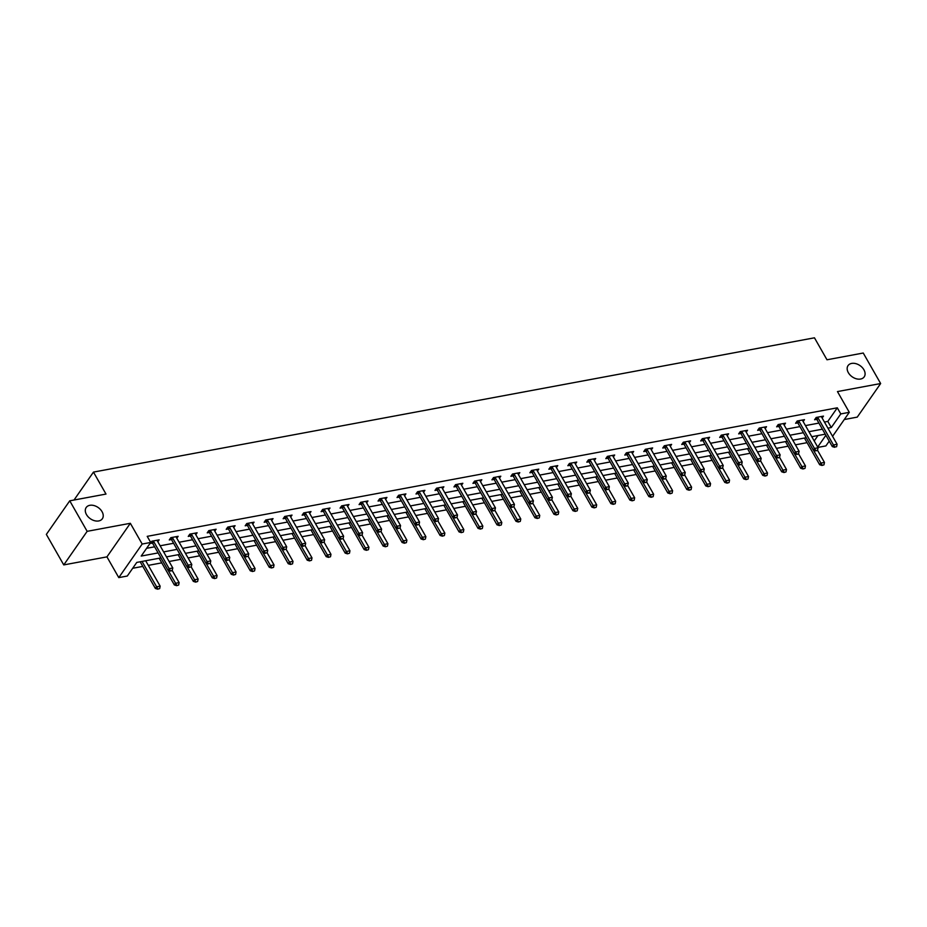 <?xml version="1.0" encoding="UTF-8"?>
<svg xmlns="http://www.w3.org/2000/svg" width="927" height="927" viewBox="0 0 927 927"><rect width="100%" height="100%" fill="white"/><g stroke="black" fill="none" stroke-linecap="round" stroke-linejoin="round"><path stroke-width="1.39" d="M102.051 511.681A9.838 6.837 -145.1 0 1 102.341 518.761A9.838 6.837 -145.1 0 1 94.577 520.719A9.838 6.837 -145.1 0 1 86.478 514.578A9.838 6.837 -145.1 0 1 86.188 507.509A9.838 6.837 -145.1 0 1 93.951 505.539A9.838 6.837 -145.1 0 1 102.051 511.681M863.918 369.78A9.838 6.837 -145.1 0 1 864.207 376.849A9.838 6.837 -145.1 0 1 856.444 378.819A9.838 6.837 -145.1 0 1 848.344 372.677A9.838 6.837 -145.1 0 1 848.054 365.597A9.838 6.837 -145.1 0 1 855.818 363.639A9.838 6.837 -145.1 0 1 863.918 369.78M160.95 557.915L136.779 562.411L127.3 576.026L118.783 577.614L142.179 544.033L150.695 542.446L141.205 556.061L158.1 552.921M106.941 556.872L130.336 523.292L87.15 531.333L69.745 500.823L46.35 534.404L63.754 564.914L106.941 556.872L118.783 577.614M844.277 419.537L857.255 417.115L880.65 383.535L837.463 391.576L849.294 412.33L832.573 436.327M829.213 441.148L825.899 445.91L817.892 447.405M132.7 568.274L142.781 566.397M148.308 565.366L161.761 562.863M169.096 561.495L180.742 559.329M188.077 557.961L199.722 555.794M207.057 554.427L218.702 552.26M226.037 550.893L237.683 548.714M245.018 547.359L256.663 545.18M263.998 543.813L275.643 541.646M282.978 540.279L294.624 538.112M301.959 536.745L313.604 534.578M320.939 533.21L332.584 531.044M339.919 529.676L351.565 527.509M358.9 526.142L370.545 523.975M377.88 522.608L389.525 520.441M396.86 519.074L408.506 516.907M415.841 515.539L427.486 513.373M434.821 512.005L446.466 509.838M453.801 508.471L465.447 506.293M472.782 504.937L484.427 502.758M491.75 501.403L503.407 499.224M510.731 497.857L522.388 495.69M529.711 494.323L541.368 492.156M548.691 490.789L560.348 488.622M567.672 487.254L579.317 485.088M586.652 483.72L598.297 481.553M605.632 480.186L617.278 478.019M624.613 476.652L636.258 474.485M643.593 473.118L655.238 470.951M662.573 469.583L674.219 467.417M681.554 466.049L693.199 463.882M700.534 462.515L712.179 460.337M719.514 458.981L731.16 456.802M738.495 455.447L750.14 453.268M757.475 451.901L769.12 449.734M776.455 448.367L788.101 446.2M795.436 444.833L807.081 442.666M87.15 531.333L63.754 564.914M69.745 500.823L106.002 494.068L93.465 472.098L814.462 337.81L826.988 359.78L863.246 353.025L880.65 383.535M93.465 472.098L74.021 500.024M814.207 440.951L817.985 435.539M824.427 422.052L827.811 421.426L837.301 407.81L147.208 536.351L150.695 542.446M146.605 548.309L154.624 546.814M160.139 545.783L173.592 543.28M179.12 542.249L192.573 539.746M198.1 538.714L211.553 536.212M217.08 535.18L230.533 532.677M236.061 531.646L249.514 529.143M255.041 528.112L268.494 525.609M274.021 524.578L287.474 522.063M293.002 521.044L306.455 518.529M311.982 517.509L325.435 514.995M330.962 513.975L344.415 511.461M349.942 510.429L363.396 507.926M368.911 506.895L382.376 504.392M387.892 503.361L401.356 500.858M406.872 499.827L420.337 497.324M425.852 496.293L439.317 493.79M444.833 492.758L458.297 490.256M463.813 489.224L477.278 486.721M482.793 485.69L496.258 483.187M501.774 482.156L515.238 479.653M520.754 478.622L534.219 476.107M539.734 475.087L553.199 472.573M558.714 471.553L572.179 469.039M577.695 468.019L591.148 465.505M596.675 464.473L610.128 461.97M615.655 460.939L629.109 458.436M634.636 457.405L648.089 454.902M653.616 453.871L667.069 451.368M672.596 450.337L686.05 447.834M691.577 446.802L705.03 444.3M710.557 443.268L724.01 440.765M729.537 439.734L742.99 437.231M748.518 436.2L761.971 433.685M767.498 432.666L780.951 430.151M786.478 429.131L799.931 426.617M805.447 425.597L818.912 423.083M822.133 418.031L823.466 416.119L816.166 417.474L814.59 419.746L816.71 419.352M803.153 421.565L804.485 419.653L797.185 421.009L795.609 423.28L797.73 422.886L796.664 421.75M784.172 425.099L785.505 423.187L778.205 424.543L776.629 426.814L778.75 426.42L777.683 425.284M765.192 428.633L766.525 426.721L759.225 428.077L757.649 430.348L759.769 429.954L758.703 428.83M746.212 432.167L747.544 430.255L740.244 431.611L738.668 433.882L740.789 433.488L739.723 432.364M727.231 435.702L728.564 433.79L721.264 435.157L719.688 437.417L721.809 437.023M708.251 439.236L709.584 437.324L702.284 438.691L700.708 440.951L702.828 440.557L701.762 439.433M689.271 442.77L690.603 440.858L683.303 442.225L681.727 444.485L683.848 444.091M670.291 446.304L671.623 444.392L664.323 445.76L662.747 448.031L664.868 447.625L663.813 446.501M651.31 449.838L652.643 447.926L645.343 449.294L643.767 451.565L645.887 451.159L644.833 450.035M632.33 453.373L633.662 451.472L626.362 452.828L624.786 455.099L626.919 454.705L625.852 453.57M613.361 456.918L614.682 455.006L607.382 456.362L605.806 458.633L607.938 458.239L606.872 457.104M594.381 460.452L595.702 458.541L588.402 459.896L586.826 462.167L588.958 461.773M575.4 463.987L576.733 462.075L569.433 463.43L567.845 465.702L569.978 465.308L568.911 464.172M556.42 467.521L557.753 465.609L550.453 466.965L548.865 469.236L550.997 468.842L549.931 467.706M537.44 471.055L538.772 469.143L531.472 470.499L529.885 472.77L532.017 472.376L530.951 471.252M518.46 474.589L519.792 472.677L512.492 474.033L510.904 476.304L513.037 475.91L511.971 474.786M499.479 478.123L500.812 476.211L493.512 477.567L491.924 479.838L494.056 479.444M480.499 481.658L481.831 479.746L474.531 481.113L472.944 483.373L475.076 482.979L474.01 481.855M461.519 485.192L462.851 483.28L455.551 484.647L453.963 486.907L456.096 486.513L455.03 485.389M442.538 488.726L443.871 486.814L436.571 488.181L434.983 490.453L437.115 490.047M423.558 492.26L424.89 490.348L417.59 491.716L416.003 493.987L418.135 493.581M404.578 495.794L405.91 493.894L398.61 495.25L397.034 497.521L399.155 497.115M385.597 499.34L386.93 497.428L379.63 498.784L378.054 501.055L380.174 500.661M366.617 502.874L367.949 500.962L360.649 502.318L359.073 504.589L361.194 504.195M347.637 506.409L348.969 504.497L341.669 505.852L340.093 508.123L342.214 507.729M328.656 509.943L329.989 508.031L322.689 509.387L321.113 511.658L323.233 511.264M309.676 513.477L311.008 511.565L303.708 512.921L302.132 515.192L304.253 514.798M290.696 517.011L292.028 515.099L284.728 516.455L283.152 518.726L285.273 518.332M271.715 520.545L273.048 518.633L265.748 519.989L264.172 522.26L266.292 521.866M252.735 524.079L254.068 522.168L246.767 523.523L245.191 525.794L247.312 525.4M233.755 527.614L235.087 525.702L227.787 527.069L226.211 529.329L228.332 528.935M214.774 531.148L216.107 529.236L208.807 530.603L207.231 532.863L209.363 532.469M195.806 534.682L197.127 532.77L189.826 534.137L188.251 536.409L190.383 536.003M176.825 538.216L178.146 536.304L170.846 537.672L169.27 539.943L171.402 539.537M157.845 541.75L159.166 539.85L151.877 541.206L150.29 543.477L152.422 543.083L151.356 541.947M130.336 523.292L142.179 544.033M837.301 407.81L840.777 413.917L849.294 412.33M825.239 434.184L811.785 436.698M806.258 437.718L792.805 440.232M787.278 441.252L773.825 443.766M768.309 444.786L754.845 447.301M749.329 448.332L735.864 450.835M730.349 451.866L716.884 454.369M711.368 455.4L697.904 457.903M692.388 458.935L678.923 461.437M673.408 462.469L659.943 464.972M654.427 466.003L640.963 468.506M635.447 469.537L621.982 472.04M616.467 473.071L603.002 475.574M597.486 476.605L584.022 479.108M578.506 480.14L565.041 482.654M559.526 483.674L546.073 486.188M540.545 487.208L527.092 489.723M521.565 490.742L508.112 493.257M502.585 494.288L489.132 496.791M483.604 497.822L470.151 500.325M464.624 501.356L451.171 503.859M445.644 504.891L432.191 507.393M426.663 508.425L413.21 510.928M407.683 511.959L394.23 514.462M388.703 515.493L375.25 517.996M369.722 519.027L356.269 521.53M350.742 522.561L337.289 525.076M331.773 526.096L318.309 528.61M312.793 529.63L299.328 532.144M293.813 533.164L280.348 535.679M274.832 536.698L261.368 539.213M255.852 540.244L242.387 542.747M236.872 543.778L223.407 546.281M217.891 547.312L204.427 549.815M198.911 550.847L185.446 553.349M179.931 554.381L166.466 556.884M817.695 447.057L825.876 435.296M827.915 428.158L831.287 427.532L840.777 413.917M163.615 551.889L177.08 549.387M182.596 548.355L196.06 545.841M201.576 544.821L215.041 542.307M220.556 541.287L234.021 538.772M239.537 537.753L253.001 535.238M258.517 534.219L271.982 531.704M277.497 530.673L290.962 528.17M296.478 527.139L309.942 524.636M315.458 523.604L328.911 521.101M334.438 520.07L347.892 517.567M353.419 516.536L366.872 514.033M372.399 513.002L385.852 510.499M391.379 509.468L404.832 506.965M410.36 505.933L423.813 503.431M429.34 502.399L442.793 499.885M448.32 498.865L461.773 496.351M467.301 495.331L480.754 492.816M486.281 491.797L499.734 489.282M505.261 488.251L518.714 485.748M524.242 484.717L537.695 482.214M543.21 481.183L556.675 478.68M562.191 477.648L575.655 475.145M581.171 474.114L594.636 471.611M600.151 470.58L613.616 468.077M619.132 467.046L632.596 464.543M638.112 463.512L651.577 461.009M657.092 459.977L670.557 457.463M676.073 456.443L689.537 453.929M695.053 452.909L708.518 450.395M714.033 449.375L727.498 446.86M733.014 445.841L746.478 443.326M751.994 442.295L765.447 439.792M770.974 438.761L784.427 436.258M789.955 435.226L803.408 432.724M808.935 431.692L822.388 429.189M827.811 421.426L831.287 427.532M834.787 447.034L836.617 446.698L834.787 447.034L833.443 444.937L832.307 446.571L816.988 419.722A1.541 1.066 34.9 0 0 816.722 419.363L815.644 418.216M821.496 416.478L821.623 417.023A1.541 1.066 34.9 0 0 821.786 417.405L837.093 444.253L833.443 444.937L818.135 418.089A1.541 1.066 34.9 0 0 817.857 417.729L817.405 417.243M836.617 446.698L837.093 444.253M832.307 446.571L834.601 447.312M804.451 438.054L819.665 464.728L820.801 463.094L824.451 462.411L817.556 450.337M821.959 465.458L823.964 464.844L821.959 465.458L819.665 464.728M813.408 450.128L822.145 465.192M824.451 462.411L823.964 464.844M799.155 421.623L798.008 423.257L813.327 450.105L814.462 448.471L799.155 421.623A1.541 1.066 34.9 0 0 798.889 421.264L798.425 420.777M798.008 423.257A1.541 1.066 34.9 0 0 797.741 422.897L798.889 421.264M817.637 450.232L815.621 450.846L817.44 450.499L818.112 447.787L802.805 420.939A1.541 1.066 34.9 0 1 802.643 420.568L802.515 420.012M815.806 450.568L814.462 448.471L818.112 447.787M813.327 450.105L815.621 450.846M780.175 425.157L779.028 426.791L794.346 453.639L795.482 452.005L780.175 425.157A1.541 1.066 34.9 0 0 779.908 424.798L779.445 424.311M779.028 426.791A1.541 1.066 34.9 0 0 778.761 426.432L779.908 424.798M798.657 453.767L796.641 454.381L798.46 454.033L799.132 451.333L783.825 424.473A1.541 1.066 34.9 0 1 783.663 424.102L783.535 423.558M796.826 454.103L795.482 452.005L799.132 451.333M794.346 453.639L796.641 454.381M785.47 441.588L800.685 468.262L801.82 466.629L805.47 465.945L798.587 453.871M802.979 468.992L804.984 468.378L802.979 468.992L800.685 468.262M794.427 453.662L803.164 468.726M805.47 465.945L804.984 468.378M766.49 445.134L781.704 471.797L782.84 470.163L786.49 469.479L779.607 457.405M783.999 472.527L786.003 471.913L783.999 472.527L781.704 471.797M775.447 457.208L784.184 472.26M786.49 469.479L786.003 471.913M761.194 428.691L760.059 430.325L775.366 457.173L776.502 455.539L761.194 428.691A1.541 1.066 34.9 0 0 760.928 428.332L760.464 427.845M760.059 430.325A1.541 1.066 34.9 0 0 759.781 429.966L760.928 428.332M779.677 457.301L777.66 457.915L779.48 457.567L780.152 454.867L764.845 428.019A1.541 1.066 34.9 0 1 764.682 427.637L764.555 427.092M777.846 457.637L776.502 455.539L780.152 454.867M775.366 457.173L777.66 457.915M742.214 432.225L741.079 433.859L756.386 460.707L757.521 459.074L742.214 432.225A1.541 1.066 34.9 0 0 741.948 431.866L741.484 431.379M741.079 433.859A1.541 1.066 34.9 0 0 740.8 433.5L741.948 431.866M760.696 460.835L758.68 461.449L760.499 461.113L761.171 458.401L745.864 431.553A1.541 1.066 34.9 0 1 745.714 431.171L745.575 430.626M758.865 461.171L757.521 459.074L761.171 458.401M756.386 460.707L758.68 461.449M739.885 464.705L741.716 464.369L739.885 464.705L738.541 462.608L737.405 464.242L722.098 437.393A1.541 1.066 34.9 0 0 721.82 437.034L720.742 435.899M726.594 434.16L726.733 434.705A1.541 1.066 34.9 0 0 726.884 435.087L742.191 461.936L738.541 462.608L723.234 435.76A1.541 1.066 34.9 0 0 722.967 435.4L722.504 434.925M741.716 464.369L742.191 461.936M737.405 464.242L739.7 464.983M747.51 448.668L762.724 475.331L763.86 473.697L767.51 473.013L760.627 460.939M765.018 476.061L767.023 475.458L765.018 476.061L762.724 475.331M756.467 460.742L765.204 475.794M767.51 473.013L767.023 475.458M728.529 452.202L743.744 478.865L744.879 477.231L748.529 476.548L741.646 464.473M746.038 479.595L748.054 478.992L746.038 479.595L743.744 478.865M737.486 464.276L746.223 479.329M748.529 476.548L748.054 478.992M709.549 455.736L724.763 482.399L725.899 480.765L729.549 480.082L722.666 468.008M727.058 483.141L729.074 482.527L727.058 483.141L724.763 482.399M718.506 467.811L727.243 482.863M729.549 480.082L729.074 482.527M690.569 459.271L705.783 485.933L706.919 484.3L710.569 483.616L703.686 471.542M708.077 486.675L710.094 486.061L708.077 486.675L705.783 485.933M699.526 471.345L708.263 486.397M710.569 483.616L710.094 486.061M671.588 462.805L686.803 489.468L687.938 487.834L691.588 487.162L684.705 475.076M689.097 490.209L691.113 489.595L689.097 490.209L686.803 489.468M680.545 474.879L689.282 489.931M691.588 487.162L691.113 489.595M652.608 466.339L667.822 493.002L668.958 491.368L672.608 490.696L665.725 478.61M670.117 493.743L672.133 493.129L670.117 493.743L667.822 493.002M661.565 478.413L670.302 493.465M672.608 490.696L672.133 493.129M633.639 469.873L648.842 496.536L649.978 494.902L653.628 494.23L646.745 482.156M651.136 497.278L653.153 496.663L651.136 497.278L648.842 496.536M642.596 481.947L651.322 496.999M653.628 494.23L653.153 496.663M614.659 473.407L629.862 500.07L630.997 498.436L634.647 497.764L627.764 485.69M632.156 500.812L634.172 500.198L632.156 500.812L629.862 500.07M623.616 485.481L632.341 500.534M634.647 497.764L634.172 500.198M595.679 476.942L610.881 503.616L612.017 501.982L615.667 501.298L608.784 489.224M613.176 504.346L615.192 503.732L613.176 504.346L610.881 503.616M604.636 489.016L613.361 504.079M615.667 501.298L615.192 503.732M576.698 480.476L591.901 507.15L593.037 505.516L596.687 504.833L589.804 492.758M594.195 507.88L596.212 507.266L594.195 507.88L591.901 507.15M585.655 492.55L594.381 507.614M596.687 504.833L596.212 507.266M557.718 484.01L572.921 510.684L574.068 509.05L577.718 508.367L570.823 496.293M575.215 511.414L577.231 510.8L575.215 511.414L572.921 510.684M566.675 496.084L575.4 511.148M577.718 508.367L577.231 510.8M538.738 487.544L553.94 514.218L555.088 512.585L558.738 511.901L551.843 499.827M556.235 514.948L558.251 514.334L556.235 514.948L553.94 514.218M547.695 499.63L556.42 514.682M558.738 511.901L558.251 514.334M519.757 491.09L534.96 517.753L536.107 516.119L539.757 515.435L532.863 503.361M537.254 518.483L539.271 517.88L537.254 518.483L534.96 517.753M528.714 503.164L537.451 518.216M539.757 515.435L539.271 517.88M500.777 494.624L515.98 521.287L517.127 519.653L520.777 518.969L513.882 506.895M518.274 522.017L520.29 521.414L518.274 522.017L515.98 521.287M509.734 506.698L518.471 521.75M520.777 518.969L520.29 521.414M481.797 498.158L496.999 524.821L498.147 523.187L501.797 522.504L494.902 510.429M499.294 525.563L501.31 524.949L499.294 525.563L496.999 524.821M490.754 510.232L499.491 525.285M501.797 522.504L501.31 524.949M462.816 501.692L478.031 528.355L479.166 526.721L482.816 526.038L475.922 513.964M480.313 529.097L482.33 528.483L480.313 529.097L478.031 528.355M471.773 513.767L480.51 528.819M482.816 526.038L482.33 528.483M443.836 505.227L459.05 531.889L460.186 530.256L463.836 529.572L456.941 517.498M461.333 532.631L463.349 532.017L461.333 532.631L459.05 531.889M452.793 517.301L461.53 532.353M463.836 529.572L463.349 532.017M424.856 508.761L440.07 535.424L441.206 533.79L444.856 533.118L437.961 521.032M442.353 536.165L444.369 535.551L442.353 536.165L440.07 535.424M433.813 520.835L442.55 535.887M444.856 533.118L444.369 535.551M405.875 512.295L421.09 538.958L422.225 537.324L425.875 536.652L418.981 524.566M423.372 539.699L425.389 539.085L423.372 539.699L421.09 538.958M414.832 524.369L423.569 539.421M425.875 536.652L425.389 539.085M704.253 439.294L703.118 440.928L718.425 467.787L719.572 466.154L704.253 439.294A1.541 1.066 34.9 0 0 703.987 438.935L703.523 438.459M703.118 440.928A1.541 1.066 34.9 0 0 702.851 440.568L703.987 438.935M722.736 467.903L720.719 468.517L722.55 468.181L723.222 465.47L707.904 438.622A1.541 1.066 34.9 0 1 707.753 438.239L707.614 437.695M720.905 468.251L719.572 466.154L723.222 465.47M718.425 467.787L720.719 468.517M701.924 471.785L703.755 471.437L701.924 471.785L700.592 469.688L699.445 471.322L684.138 444.473A1.541 1.066 34.9 0 0 683.871 444.114L682.793 442.967M688.634 441.229L688.773 441.773A1.541 1.066 34.9 0 0 688.923 442.156L704.242 469.004L700.592 469.688L685.273 442.839A1.541 1.066 34.9 0 0 685.007 442.48L684.543 441.994M703.755 471.437L704.242 469.004M699.445 471.322L701.739 472.052M666.293 446.374L665.157 448.008L680.464 474.856L681.612 473.222L666.293 446.374A1.541 1.066 34.9 0 0 666.026 446.014L665.563 445.528M665.157 448.008A1.541 1.066 34.9 0 0 664.891 447.648L666.026 446.014M684.775 474.972L682.759 475.586L684.589 475.25L685.262 472.538L669.943 445.69A1.541 1.066 34.9 0 1 669.792 445.308L669.653 444.763M682.956 475.319L681.612 473.222L685.262 472.538M680.464 474.856L682.759 475.586M647.313 449.908L646.177 451.542L661.484 478.39L662.631 476.756L647.313 449.908A1.541 1.066 34.9 0 0 647.046 449.549L646.582 449.062M646.177 451.542A1.541 1.066 34.9 0 0 645.91 451.182L647.046 449.549M665.795 478.506L663.778 479.12L665.609 478.784L666.281 476.072L650.963 449.224A1.541 1.066 34.9 0 1 650.812 448.842L650.673 448.297M663.975 478.853L662.631 476.756L666.281 476.072M661.484 478.39L663.778 479.12M628.332 453.442L627.197 455.076L642.504 481.924L643.651 480.29L628.332 453.442A1.541 1.066 34.9 0 0 628.066 453.083L627.602 452.596M627.197 455.076A1.541 1.066 34.9 0 0 626.93 454.717L628.066 453.083M646.814 482.052L644.798 482.654L646.629 482.318L647.301 479.607L631.982 452.758A1.541 1.066 34.9 0 1 631.832 452.376L631.704 451.831M644.995 482.388L643.651 480.29L647.301 479.607M642.504 481.924L644.798 482.654M609.352 456.976L608.216 458.61L623.535 485.458L624.671 483.824L609.352 456.976A1.541 1.066 34.9 0 0 609.085 456.617L608.633 456.13M608.216 458.61A1.541 1.066 34.9 0 0 607.95 458.251L609.085 456.617M627.834 485.586L625.818 486.188L627.649 485.852L628.321 483.141L613.002 456.293A1.541 1.066 34.9 0 1 612.851 455.91L612.724 455.366M626.015 485.922L624.671 483.824L628.321 483.141M623.535 485.458L625.818 486.188M607.034 489.456L608.854 489.12L607.034 489.456L605.69 487.359L604.555 488.992L589.236 462.144A1.541 1.066 34.9 0 0 588.969 461.785L587.892 460.638M593.743 458.9L593.871 459.444A1.541 1.066 34.9 0 0 594.022 459.827L609.34 486.675L605.69 487.359L590.372 460.51A1.541 1.066 34.9 0 0 590.105 460.151L589.653 459.665M608.854 489.12L609.34 486.675M604.555 488.992L606.837 489.734M571.391 464.045L570.256 465.678L585.574 492.527L586.71 490.893L571.391 464.045A1.541 1.066 34.9 0 0 571.125 463.685L570.673 463.199M570.256 465.678A1.541 1.066 34.9 0 0 569.989 465.319L571.125 463.685M589.873 492.654L587.857 493.268L589.688 492.921L590.36 490.209L575.041 463.361A1.541 1.066 34.9 0 1 574.891 462.979L574.763 462.434M588.054 492.99L586.71 490.893L590.36 490.209M585.574 492.527L587.857 493.268M552.411 467.579L551.275 469.213L566.594 496.061L567.73 494.427L552.411 467.579A1.541 1.066 34.9 0 0 552.144 467.22L551.692 466.733M551.275 469.213A1.541 1.066 34.9 0 0 551.009 468.853L552.144 467.22M570.893 496.188L568.877 496.802L570.708 496.455L571.38 493.755L556.061 466.895A1.541 1.066 34.9 0 1 555.91 466.524L555.783 465.98M569.074 496.524L567.73 494.427L571.38 493.755M566.594 496.061L568.877 496.802M533.431 471.113L532.295 472.747L547.614 499.595L548.749 497.961L533.431 471.113A1.541 1.066 34.9 0 0 533.164 470.754L532.712 470.267M532.295 472.747A1.541 1.066 34.9 0 0 532.028 472.388L533.164 470.754M551.913 499.723L549.896 500.337L551.727 499.989L552.399 497.289L537.081 470.429A1.541 1.066 34.9 0 1 536.93 470.059L536.803 469.514M550.093 500.059L548.749 497.961L552.399 497.289M547.614 499.595L549.896 500.337M514.45 474.647L513.315 476.281L528.633 503.129L529.769 501.495L514.45 474.647A1.541 1.066 34.9 0 0 514.184 474.288L513.732 473.801M513.315 476.281A1.541 1.066 34.9 0 0 513.048 475.922L514.184 474.288M532.932 503.257L530.928 503.871L532.747 503.535L533.419 500.823L518.1 473.975A1.541 1.066 34.9 0 1 517.95 473.593L517.822 473.048M531.113 503.593L529.769 501.495L533.419 500.823M528.633 503.129L530.928 503.871M512.133 507.127L513.952 506.791L512.133 507.127L510.789 505.03L509.653 506.663L494.334 479.815A1.541 1.066 34.9 0 0 494.068 479.456L492.99 478.32M498.842 476.582L498.969 477.127A1.541 1.066 34.9 0 0 499.12 477.509L514.439 504.358L510.789 505.03L495.47 478.181A1.541 1.066 34.9 0 0 495.203 477.822L494.751 477.347M513.952 506.791L514.439 504.358M509.653 506.663L511.947 507.405M476.49 481.716L475.354 483.349L490.673 510.209L491.808 508.575L476.49 481.716A1.541 1.066 34.9 0 0 476.223 481.356L475.771 480.881M475.354 483.349A1.541 1.066 34.9 0 0 475.087 482.99L476.223 481.356M494.972 510.325L492.967 510.939L494.786 510.603L495.458 507.892L480.14 481.043A1.541 1.066 34.9 0 1 479.989 480.661L479.862 480.116M493.152 510.673L491.808 508.575L495.458 507.892M490.673 510.209L492.967 510.939M457.509 485.25L456.374 486.884L471.692 513.743L472.828 512.11L457.509 485.25A1.541 1.066 34.9 0 0 457.243 484.891L456.791 484.415M456.374 486.884A1.541 1.066 34.9 0 0 456.107 486.524L457.243 484.891M476.003 513.859L473.987 514.473L475.806 514.137L476.478 511.426L461.159 484.578A1.541 1.066 34.9 0 1 461.009 484.195L460.881 483.651M474.172 514.207L472.828 512.11L476.478 511.426M471.692 513.743L473.987 514.473M455.192 517.741L457.023 517.393L455.192 517.741L453.848 515.644L452.712 517.278L437.393 490.429A1.541 1.066 34.9 0 0 437.127 490.07L436.049 488.923M441.901 487.185L442.028 487.729A1.541 1.066 34.9 0 0 442.179 488.112L457.498 514.96L453.848 515.644L438.529 488.796A1.541 1.066 34.9 0 0 438.262 488.436L437.811 487.95M457.023 517.393L457.498 514.96M452.712 517.278L455.006 518.008M436.211 521.275L438.042 520.928L436.211 521.275L434.867 519.178L433.732 520.812L418.413 493.964A1.541 1.066 34.9 0 0 418.147 493.604L417.069 492.457M422.921 490.719L423.048 491.264A1.541 1.066 34.9 0 0 423.21 491.646L438.517 518.494L434.867 519.178L419.56 492.33A1.541 1.066 34.9 0 0 419.282 491.97L418.83 491.484M438.042 520.928L438.517 518.494M433.732 520.812L436.026 521.542M417.231 524.809L419.062 524.462L417.231 524.809L415.887 522.712L414.751 524.346L399.433 497.498A1.541 1.066 34.9 0 0 399.166 497.139L398.089 495.991M403.94 494.253L404.068 494.798A1.541 1.066 34.9 0 0 404.23 495.18L419.537 522.028L415.887 522.712L400.58 495.864A1.541 1.066 34.9 0 0 400.302 495.505L399.85 495.018M419.062 524.462L419.537 522.028M414.751 524.346L417.046 525.076M398.251 528.344L400.082 528.008L398.251 528.344L396.907 526.246L395.771 527.88L380.452 501.032A1.541 1.066 34.9 0 0 380.186 500.673L379.108 499.526M384.96 497.787L385.087 498.332A1.541 1.066 34.9 0 0 385.25 498.714L400.557 525.563L396.907 526.246L381.6 499.398A1.541 1.066 34.9 0 0 381.321 499.039L380.87 498.552M400.082 528.008L400.557 525.563M395.771 527.88L398.065 528.61M379.27 531.878L381.101 531.542L379.27 531.878L377.926 529.78L376.791 531.414L361.472 504.566A1.541 1.066 34.9 0 0 361.206 504.207L360.128 503.06M365.98 501.322L366.107 501.866A1.541 1.066 34.9 0 0 366.269 502.249L381.576 529.097L377.926 529.78L362.619 502.932A1.541 1.066 34.9 0 0 362.353 502.573L361.889 502.086M381.101 531.542L381.576 529.097M376.791 531.414L379.085 532.144M360.29 535.412L362.121 535.076L360.29 535.412L358.946 533.315L357.81 534.949L342.492 508.1A1.541 1.066 34.9 0 0 342.225 507.741L341.148 506.594M346.999 504.856L347.127 505.4A1.541 1.066 34.9 0 0 347.289 505.783L362.596 532.631L358.946 533.315L343.639 506.466A1.541 1.066 34.9 0 0 343.372 506.107L342.909 505.621M362.121 535.076L362.596 532.631M357.81 534.949L360.105 535.69M341.31 538.946L343.141 538.61L341.31 538.946L339.966 536.849L338.83 538.483L323.523 511.634A1.541 1.066 34.9 0 0 323.245 511.275L322.167 510.128M328.019 508.39L328.146 508.946A1.541 1.066 34.9 0 0 328.309 509.317L343.616 536.165L339.966 536.849L324.659 510.001A1.541 1.066 34.9 0 0 324.392 509.641L323.929 509.155M343.141 538.61L343.616 536.165M338.83 538.483L341.124 539.224M322.329 542.48L324.16 542.144L322.329 542.48L320.985 540.383L319.85 542.017L304.543 515.169A1.541 1.066 34.9 0 0 304.265 514.809L303.187 513.662M309.039 511.936L309.178 512.48A1.541 1.066 34.9 0 0 309.328 512.851L324.635 539.711L320.985 540.383L305.678 513.535A1.541 1.066 34.9 0 0 305.412 513.176L304.948 512.689M324.16 542.144L324.635 539.711M319.85 542.017L322.144 542.758M303.349 546.015L305.18 545.679L303.349 546.015L302.005 543.917L300.869 545.551L285.562 518.703A1.541 1.066 34.9 0 0 285.284 518.344L284.207 517.208M290.058 515.47L290.197 516.015A1.541 1.066 34.9 0 0 290.348 516.397L305.655 543.245L302.005 543.917L286.698 517.069A1.541 1.066 34.9 0 0 286.431 516.71L285.968 516.223M305.18 545.679L305.655 543.245M300.869 545.551L303.164 546.293M284.369 549.549L286.2 549.213L284.369 549.549L283.036 547.451L281.889 549.085L266.582 522.237A1.541 1.066 34.9 0 0 266.316 521.878L265.238 520.742M271.078 519.004L271.217 519.549A1.541 1.066 34.9 0 0 271.368 519.931L286.686 546.779L283.036 547.451L267.718 520.603A1.541 1.066 34.9 0 0 267.451 520.244L266.988 519.757M286.2 549.213L286.686 546.779M281.889 549.085L284.183 549.827M265.4 553.083L267.219 552.747L265.4 553.083L264.056 550.986L262.909 552.619L247.602 525.771A1.541 1.066 34.9 0 0 247.335 525.412L246.258 524.276M252.098 522.538L252.237 523.083A1.541 1.066 34.9 0 0 252.387 523.465L267.706 550.314L264.056 550.986L248.737 524.137A1.541 1.066 34.9 0 0 248.471 523.778L248.007 523.303M267.219 552.747L267.706 550.314M262.909 552.619L265.203 553.361M386.895 515.829L402.109 542.492L403.245 540.858L406.895 540.186L400 528.112M404.392 543.234L406.408 542.619L404.392 543.234L402.109 542.492M395.852 527.903L404.589 542.955M406.895 540.186L406.408 542.619M367.915 519.363L383.129 546.026L384.265 544.392L387.915 543.72L381.02 531.646M385.423 546.768L387.428 546.154L385.423 546.768L383.129 546.026M376.872 531.438L385.609 546.49M387.915 543.72L387.428 546.154M348.934 522.898L364.149 549.572L365.284 547.938L368.934 547.254L362.051 535.18M366.443 550.302L368.448 549.688L366.443 550.302L364.149 549.572M357.892 534.972L366.628 550.035M368.934 547.254L368.448 549.688M329.954 526.432L345.168 553.106L346.304 551.472L349.954 550.789L343.071 538.714M347.463 553.836L349.467 553.222L347.463 553.836L345.168 553.106M338.911 538.506L347.648 553.57M349.954 550.789L349.467 553.222M310.974 529.966L326.188 556.64L327.324 555.006L330.974 554.323L324.091 542.249M328.482 557.37L330.499 556.756L328.482 557.37L326.188 556.64M319.931 542.04L328.668 557.104M330.974 554.323L330.499 556.756M291.993 533.512L307.208 560.175L308.343 558.541L311.993 557.857L305.11 545.783M309.502 560.905L311.518 560.29L309.502 560.905L307.208 560.175M300.951 545.586L309.688 560.638M311.993 557.857L311.518 560.29M273.013 537.046L288.227 563.709L289.363 562.075L293.013 561.391L286.13 549.317M290.522 564.439L292.538 563.836L290.522 564.439L288.227 563.709M281.97 549.12L290.707 564.172M293.013 561.391L292.538 563.836M254.033 540.58L269.247 567.243L270.383 565.609L274.033 564.925L267.15 552.851M271.541 567.973L273.558 567.37L271.541 567.973L269.247 567.243M262.99 552.654L271.727 567.706M274.033 564.925L273.558 567.37M235.052 544.114L250.267 570.777L251.402 569.143L255.052 568.46L248.169 556.385M252.561 571.519L254.577 570.905L252.561 571.519L250.267 570.777M244.01 556.188L252.747 571.241M255.052 568.46L254.577 570.905M246.42 556.629L248.239 556.281L246.42 556.629L245.076 554.531L243.928 556.165L228.621 529.305A1.541 1.066 34.9 0 0 228.355 528.946L227.277 527.811M233.117 526.072L233.256 526.617A1.541 1.066 34.9 0 0 233.407 527L248.726 553.848L245.076 554.531L229.757 527.672A1.541 1.066 34.9 0 0 229.49 527.312L229.027 526.837M248.239 556.281L248.726 553.848M243.928 556.165L246.223 556.895M216.072 547.648L231.286 574.311L232.422 572.677L236.072 571.994L229.189 559.92M233.581 575.053L235.597 574.439L233.581 575.053L231.286 574.311M225.029 559.723L233.766 574.775M236.072 571.994L235.597 574.439M227.439 560.163L229.259 559.815L227.439 560.163L226.095 558.066L224.948 559.699L209.641 532.84A1.541 1.066 34.9 0 0 209.375 532.48L208.297 531.345M214.137 529.607L214.276 530.151A1.541 1.066 34.9 0 0 214.427 530.534L229.745 557.382L226.095 558.066L210.777 531.206A1.541 1.066 34.9 0 0 210.51 530.847L210.047 530.371M229.259 559.815L229.745 557.382M224.948 559.699L227.242 560.429M197.103 551.183L212.306 577.845L213.442 576.212L217.092 575.54L210.209 563.454M214.6 578.587L216.617 577.973L214.6 578.587L212.306 577.845M206.061 563.257L214.786 578.309M217.092 575.54L216.617 577.973M208.459 563.697L210.278 563.349L208.459 563.697L207.115 561.6L205.968 563.234L190.661 536.385A1.541 1.066 34.9 0 0 190.394 536.026L189.317 534.879M195.168 533.141L195.296 533.685A1.541 1.066 34.9 0 0 195.446 534.068L210.765 560.916L207.115 561.6L191.796 534.752A1.541 1.066 34.9 0 0 191.53 534.392L191.066 533.906M210.278 563.349L210.765 560.916M205.968 563.234L208.262 563.964M178.123 554.717L193.326 581.38L194.461 579.746L198.111 579.074L191.229 566.988M195.62 582.121L197.636 581.507L195.62 582.121L193.326 581.38M187.08 566.791L195.806 581.843M198.111 579.074L197.636 581.507M189.479 567.231L191.298 566.884L189.479 567.231L188.135 565.134L186.999 566.768L171.68 539.92A1.541 1.066 34.9 0 0 171.414 539.56L170.336 538.413M176.188 536.675L176.315 537.22A1.541 1.066 34.9 0 0 176.466 537.602L191.785 564.45L188.135 565.134L172.816 538.286A1.541 1.066 34.9 0 0 172.549 537.927L172.098 537.44M191.298 566.884L191.785 564.45M186.999 566.768L189.282 567.498M159.143 558.251L174.346 584.914L175.481 583.28L179.131 582.608L172.248 570.522M176.64 585.655L178.656 585.041L176.64 585.655L174.346 584.914M168.1 570.325L176.825 585.377M179.131 582.608L178.656 585.041M153.836 541.82L152.7 543.454L168.019 570.302L169.154 568.668L153.836 541.82A1.541 1.066 34.9 0 0 153.569 541.461L153.117 540.974M152.7 543.454A1.541 1.066 34.9 0 0 152.434 543.095L153.569 541.461M172.318 570.429L170.301 571.032L172.132 570.696L172.804 567.984L157.486 541.136A1.541 1.066 34.9 0 1 157.335 540.754L157.208 540.209M170.498 570.765L169.154 568.668L172.804 567.984M168.019 570.302L170.301 571.032M140.162 561.785L155.365 588.448L156.501 586.814L160.151 586.142L145.678 560.754M157.66 589.19L159.676 588.575L157.66 589.19L155.365 588.448M142.028 561.438L157.845 588.912M160.151 586.142L159.676 588.575M817.857 417.729L816.722 419.363M818.135 418.089L816.988 419.722M722.967 435.4L721.82 437.034M723.234 435.76L722.098 437.393M685.007 442.48L683.871 444.114M685.273 442.839L684.138 444.473M590.105 460.151L588.969 461.785M590.372 460.51L589.236 462.144M495.203 477.822L494.068 479.456M495.47 478.181L494.334 479.815M438.262 488.436L437.127 490.07M438.529 488.796L437.393 490.429M419.282 491.97L418.147 493.604M419.56 492.33L418.413 493.964M400.302 495.505L399.166 497.139M400.58 495.864L399.433 497.498M381.321 499.039L380.186 500.673M381.6 499.398L380.452 501.032M362.353 502.573L361.206 504.207M362.619 502.932L361.472 504.566M343.372 506.107L342.225 507.741M343.639 506.466L342.492 508.1M324.392 509.641L323.245 511.275M324.659 510.001L323.523 511.634M305.412 513.176L304.265 514.809M305.678 513.535L304.543 515.169M286.431 516.71L285.284 518.344M286.698 517.069L285.562 518.703M267.451 520.244L266.316 521.878M267.718 520.603L266.582 522.237M248.471 523.778L247.335 525.412M248.737 524.137L247.602 525.771M229.49 527.312L228.355 528.946M229.757 527.672L228.621 529.305M210.51 530.847L209.375 532.48M210.777 531.206L209.641 532.84M191.53 534.392L190.394 536.026M191.796 534.752L190.661 536.385M172.549 537.927L171.414 539.56M172.816 538.286L171.68 539.92"/></g></svg>
